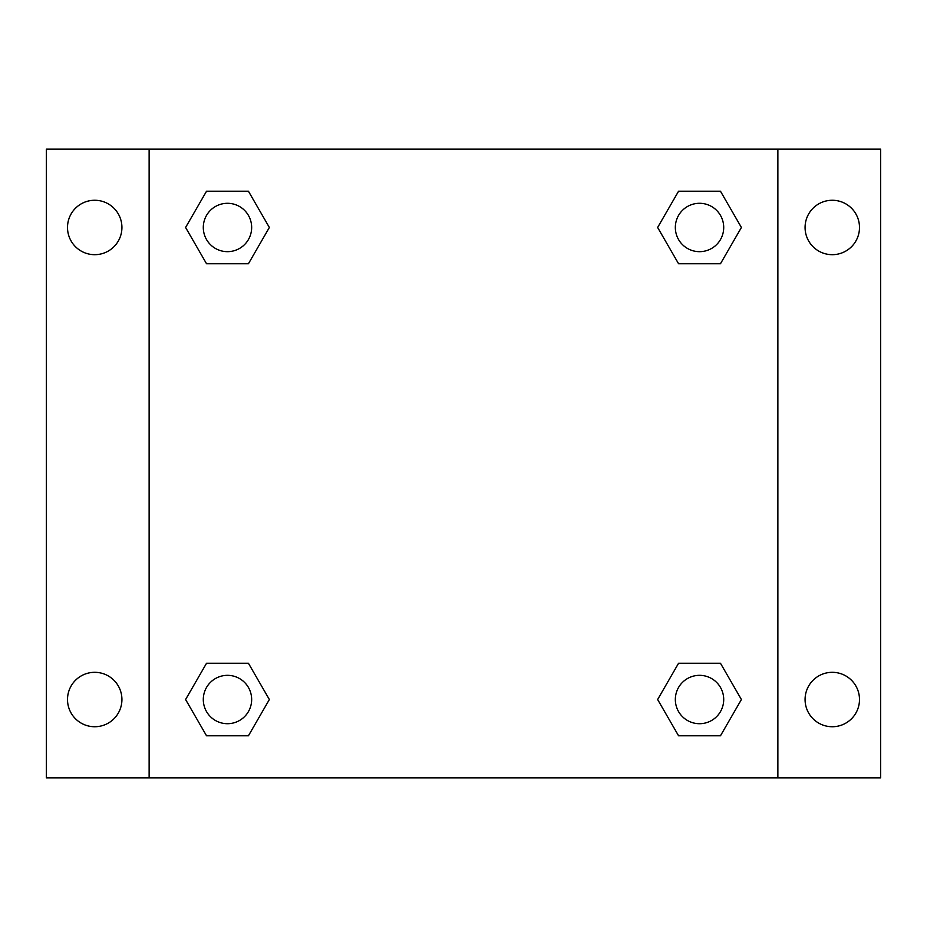 <?xml version="1.0" encoding="UTF-8"?>
<svg xmlns="http://www.w3.org/2000/svg" width="927" height="927" viewBox="0 0 927 927"><rect width="100%" height="100%" fill="white"/><g stroke="black" fill="none" stroke-linecap="round" stroke-linejoin="round"><path stroke-width="1.39" d="M46.35 149.131L880.65 149.131L880.65 777.869L46.35 777.869L46.35 149.131M832.284 200.267A27.207 27.207 0 0 1 859.491 227.474A27.207 27.207 0 0 1 832.284 254.682A27.207 27.207 0 0 1 805.076 227.474A27.207 27.207 0 0 1 832.284 200.267M832.284 672.318A27.207 27.207 0 0 1 859.491 699.526A27.207 27.207 0 0 1 832.284 726.733A27.207 27.207 0 0 1 805.076 699.526A27.207 27.207 0 0 1 832.284 672.318M94.716 672.318A27.207 27.207 0 0 1 121.924 699.526A27.207 27.207 0 0 1 94.716 726.733A27.207 27.207 0 0 1 67.509 699.526A27.207 27.207 0 0 1 94.716 672.318M94.716 200.267A27.207 27.207 0 0 1 121.924 227.474A27.207 27.207 0 0 1 94.716 254.682A27.207 27.207 0 0 1 67.509 227.474A27.207 27.207 0 0 1 94.716 200.267M206.536 663.245L248.424 663.245L269.363 699.526L248.424 735.795L206.536 735.795L185.597 699.526L206.536 663.245L248.424 663.245L206.536 663.245M678.576 191.205L720.464 191.205L741.403 227.474L720.464 263.755L678.576 263.755L657.637 227.474L678.576 191.205L720.464 191.205L678.576 191.205M149.131 777.869L149.131 149.131M777.869 149.131L777.869 777.869M206.536 191.205L248.424 191.205L269.363 227.474L248.424 263.755L206.536 263.755L185.597 227.474L206.536 191.205L248.424 191.205L206.536 191.205M678.576 663.245L720.464 663.245L741.403 699.526L720.464 735.795L678.576 735.795L657.637 699.526L678.576 663.245L720.464 663.245L678.576 663.245M720.464 735.795L678.576 735.795L720.464 735.795M723.709 699.526A24.183 24.183 0 0 0 687.428 678.576A24.183 24.183 0 0 0 687.428 720.464A24.183 24.183 0 0 0 723.709 699.526M248.424 735.795L206.536 735.795L248.424 735.795M251.657 699.526A24.183 24.183 0 0 0 215.388 678.576A24.183 24.183 0 0 0 215.388 720.464A24.183 24.183 0 0 0 251.657 699.526M720.464 263.755L678.576 263.755L720.464 263.755M723.709 227.474A24.183 24.183 0 0 0 687.428 206.536A24.183 24.183 0 0 0 687.428 248.424A24.183 24.183 0 0 0 723.709 227.474M248.424 263.755L206.536 263.755L248.424 263.755M251.657 227.474A24.183 24.183 0 0 0 215.388 206.536A24.183 24.183 0 0 0 215.388 248.424A24.183 24.183 0 0 0 251.657 227.474"/></g></svg>
